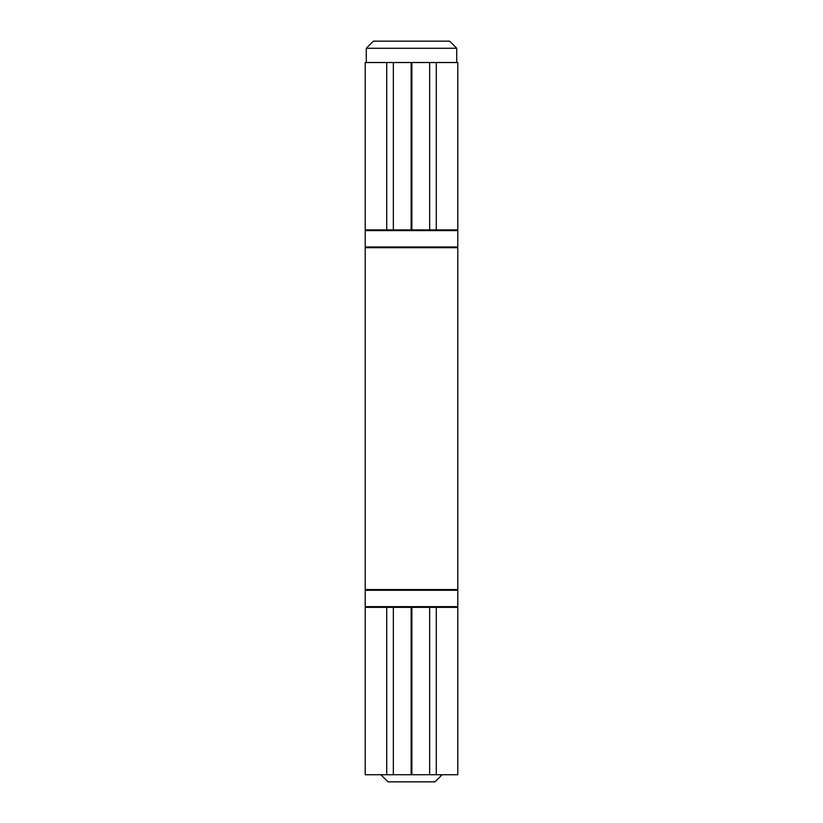 <?xml version="1.0" encoding="UTF-8"?>
<svg xmlns="http://www.w3.org/2000/svg" width="823" height="823" viewBox="0 0 823 823"><rect width="100%" height="100%" fill="white"/><g stroke="black" fill="none" stroke-linecap="round" stroke-linejoin="round"><path stroke-width="1.23" d="M456.724 48.269L449.605 41.15L373.395 41.15L366.276 48.269L456.724 48.269L366.276 48.269L366.276 62.517L366.276 48.269L373.395 41.15L449.605 41.15L456.724 48.269L456.724 62.517L456.724 48.269M380.874 774.731L387.993 781.85L435.007 781.85L442.126 774.731L435.007 781.85L387.993 781.85L380.874 774.731M429.657 62.517L429.657 229.884L411.86 229.884L411.86 62.517L436.283 62.517L436.283 229.884L457.794 229.884L457.794 62.517L436.283 62.517L436.283 229.884L429.657 229.884L429.657 62.517L411.86 62.517L411.86 229.884L430.11 229.884M393.343 229.884L411.14 229.884L411.14 62.517L411.14 229.884L393.343 229.884L393.343 62.517L411.14 62.517L393.343 62.517L393.343 229.884L386.717 229.884L386.717 62.517L392.89 62.517M391.573 229.884L386.717 229.884L386.717 62.517L365.206 62.517L365.206 229.884L386.717 229.884L365.247 229.884M457.753 229.884L431.427 229.884M391.573 62.517L365.247 62.517M457.753 62.517L431.427 62.517M457.794 246.982L365.206 246.982A0.71 0.71 0 0 0 365.916 247.692A0.71 0.71 0 0 1 365.206 246.982L457.794 246.982L457.794 230.594A0.71 0.71 0 0 0 457.084 229.884A0.71 0.71 0 0 1 457.794 230.594L365.206 230.594L457.794 230.594L457.794 246.982A0.71 0.71 0 0 1 457.084 247.692A0.71 0.71 0 0 0 457.794 246.982M365.916 229.884A0.71 0.71 0 0 0 365.206 230.594L365.206 246.982L365.206 230.594A0.71 0.71 0 0 1 365.916 229.884M429.657 607.353L429.657 774.731L411.86 774.731L411.86 607.353L436.283 607.353L436.283 774.731L457.794 774.731L457.794 607.353L436.283 607.353L436.283 774.731L429.657 774.731L429.657 607.353L411.86 607.353L411.86 774.731L430.11 774.731M393.343 774.731L411.14 774.731L411.14 607.353L411.14 774.731L393.343 774.731L393.343 607.353L411.14 607.353L393.343 607.353L393.343 774.731L386.717 774.731L386.717 607.353L392.89 607.353M391.573 774.731L386.717 774.731L386.717 607.353L365.206 607.353L365.206 774.731L386.717 774.731L365.247 774.731M457.753 774.731L431.427 774.731M391.573 607.353L365.247 607.353M457.753 607.353L431.427 607.353M457.794 606.644L365.206 606.644A0.71 0.71 0 0 0 365.916 607.353A0.71 0.71 0 0 1 365.206 606.644L457.794 606.644L457.794 590.266A0.71 0.71 0 0 0 457.084 589.556A0.71 0.71 0 0 1 457.794 590.266L365.206 590.266L457.794 590.266L457.794 606.644A0.71 0.71 0 0 1 457.084 607.353A0.71 0.71 0 0 0 457.794 606.644M365.916 589.556A0.71 0.71 0 0 0 365.206 590.266L365.206 606.644L365.206 590.266A0.71 0.71 0 0 1 365.916 589.556M365.206 589.556L457.794 589.556L457.794 247.692L365.206 247.692L365.206 589.556M457.753 589.556L365.247 589.556M457.753 247.692L365.247 247.692"/></g></svg>

